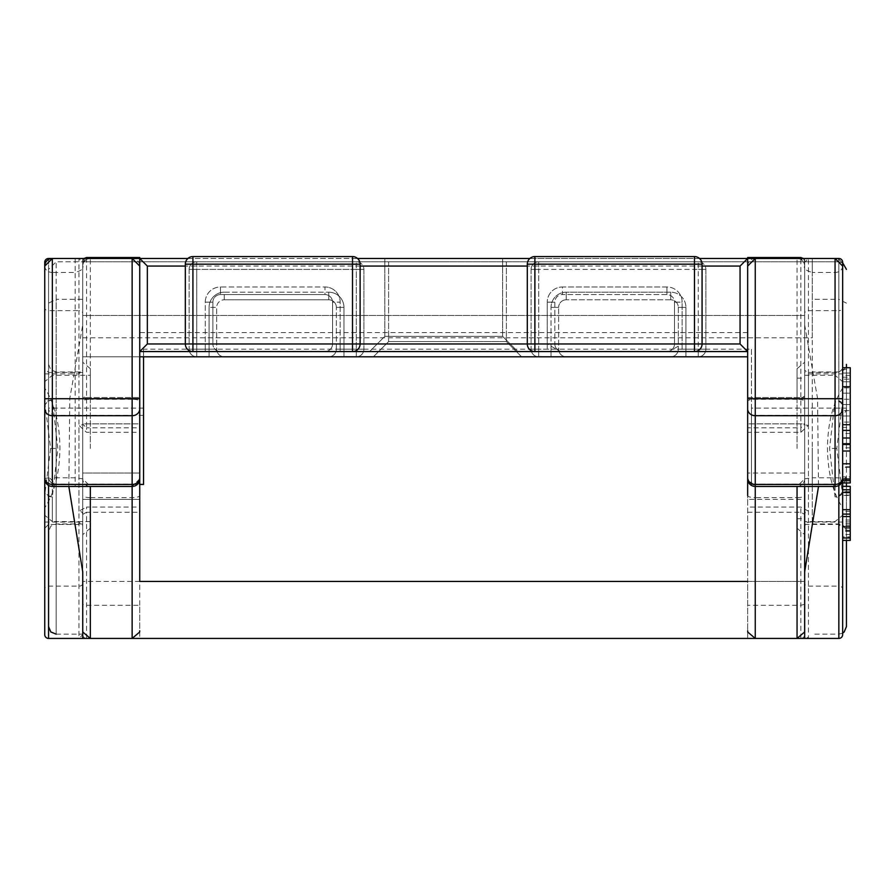 <?xml version="1.0" encoding="UTF-8"?>
<svg xmlns="http://www.w3.org/2000/svg" width="895" height="895" viewBox="0 0 895 895"><rect width="100%" height="100%" fill="white"/><g stroke="black" fill="none" stroke-linecap="round" stroke-linejoin="round"><path stroke-width="0.67" stroke-dasharray="4.47 3.36" d="M443.696 336.363L384.805 336.363L369.613 351.567L517.791 351.567L369.613 351.567L517.791 351.567L369.613 351.567L384.805 336.363L502.598 336.363L517.791 351.567L502.598 336.363L443.696 336.363M443.696 258.476L502.598 258.476L443.696 258.476M804.661 401.251L804.661 266.072A7.596 7.596 0 0 0 797.053 258.476L797.053 399.282A7.596 1.969 180 0 1 804.661 401.251L804.661 535.836L804.661 448.451L804.661 478.847L812.257 477.785L812.257 272.472L835.057 272.472A7.596 6.399 180 0 0 842.654 266.072A7.596 7.596 0 0 0 835.057 258.476L812.257 258.476L812.257 272.472C805.813 270.558 803.285 268.433 804.661 266.072L804.661 495.651A7.596 1.969 0 0 1 797.053 497.62L797.053 638.426L755.257 638.426L755.257 497.62L797.053 497.62M812.257 258.476L755.257 258.476L835.057 258.476L835.057 486.444L755.257 486.444L747.661 478.847L747.661 499.354L804.661 499.354L804.661 423.861L747.661 423.861L747.661 495.651A7.596 1.969 0 0 0 755.257 497.62M804.661 375.307L835.057 375.307L835.057 496.882A7.596 5.034 180 0 0 842.654 491.858L842.654 405.043A7.596 5.034 -0 0 0 835.057 400.009L829.575 448.451L835.057 496.882A7.596 4.911 163.6 0 0 842.262 491.858L836.78 448.451L842.262 405.043A7.596 4.911 16.4 0 0 835.057 400.009L835.057 375.307L842.531 381.538L842.654 382.903M797.053 448.451L797.053 368.662L797.053 448.451M90.339 638.426L90.339 497.62L132.136 497.62A7.596 1.969 0 0 0 139.743 495.651L139.743 423.861L82.743 423.861L82.743 401.251A7.596 1.969 180 0 1 90.339 399.282L90.339 258.476L132.136 258.476L132.136 399.282L90.339 399.282M90.339 497.62A7.596 1.969 0 0 1 82.743 495.651L82.743 397.548L139.743 397.548L82.743 397.548L82.743 258.476L132.136 258.476A7.596 7.596 0 0 1 139.743 266.072L139.743 398.711L139.743 266.072L139.743 351.567L747.661 351.567L747.661 258.476L139.743 258.476M50.612 448.451L45.142 491.858A7.596 4.911 -163.6 0 0 52.346 496.882L57.828 448.451L52.346 400.009A7.596 4.911 -16.4 0 0 45.142 405.043L50.612 448.451L57.828 448.451M90.339 448.451L90.339 368.662L90.339 448.451M187.905 258.476L357.541 258.476M529.862 258.476L699.498 258.476M192.928 256.574L192.928 343.96L205.279 343.96L205.279 302.163L212.876 302.163A7.596 7.596 0 0 1 220.483 294.567L220.483 286.971A15.193 15.193 0 0 0 205.279 302.163L205.279 343.96L212.876 343.96L185.332 343.96L192.928 343.96L192.928 351.567L205.279 351.567L192.928 351.567A7.596 7.596 0 0 1 185.332 343.96L185.332 264.17A7.596 7.596 0 0 1 192.928 256.574L352.507 256.574A7.596 7.596 0 0 1 360.114 264.17L352.507 264.17L352.507 351.567L324.963 351.567L352.507 351.567A7.596 7.596 0 0 0 360.114 343.96L340.167 343.96L340.167 302.163L332.56 302.163A7.596 7.596 0 0 0 324.963 294.567L220.483 294.567L324.963 294.567L324.963 286.971L220.483 286.971L220.483 294.567A7.596 7.596 0 0 0 212.876 302.163L212.876 343.96L212.876 302.163L205.279 302.163A15.193 15.193 0 0 1 220.483 286.971L324.963 286.971L324.963 294.567A7.596 7.596 0 0 1 332.56 302.163L332.56 343.96L332.56 302.163L340.167 302.163A15.193 15.193 0 0 0 324.963 286.971A15.193 15.193 0 0 1 340.167 302.163L340.167 343.96L332.56 343.96L360.114 343.96M220.483 351.567L205.279 351.567L220.483 351.567A7.596 7.596 0 0 1 212.876 343.96A7.596 7.596 0 0 0 220.483 351.567M82.743 495.651L82.743 478.847A7.596 7.596 0 0 0 90.339 486.444L82.743 478.847L75.146 477.785L52.346 477.785L52.346 272.472A7.596 6.399 0 0 1 44.75 266.072L44.75 448.451M44.75 408.903L44.75 478.847A7.596 7.596 0 0 0 52.346 486.444L75.146 486.444L75.146 272.472C81.59 270.558 84.119 268.422 82.743 266.072L82.743 401.251M139.743 478.847L132.136 486.444L75.146 486.444M75.146 258.476L75.146 272.472L52.346 272.472L52.346 258.476L90.339 258.476A7.596 7.596 0 0 0 82.743 266.072L82.743 478.847M82.743 638.426L82.743 499.354L139.743 499.354L82.743 499.354L82.743 473.03L139.743 473.03L82.743 473.03L82.743 423.861L139.743 423.861L139.743 401.251A7.596 1.969 180 0 0 132.136 399.282M797.053 399.282L755.257 399.282A7.596 1.969 180 0 0 747.661 401.251L747.661 477.639M747.661 266.072A7.596 7.596 0 0 1 755.257 258.476L800.857 258.476A3.804 3.804 0 0 1 804.661 262.269L804.661 514.379A3.804 3.244 -0 0 1 808.453 511.134L800.857 507.062L747.661 507.062L747.661 638.426L747.661 581.437L804.661 581.437L804.661 638.426M82.743 448.451L82.743 361.065L82.743 448.451M90.339 258.476A7.596 7.596 0 0 0 82.743 266.072M44.75 513.987L44.873 515.352L52.346 521.595L52.346 400.009A7.596 5.034 -0 0 0 44.75 405.043L44.75 491.858A7.596 5.034 180 0 0 52.346 496.882L52.346 521.595L90.339 521.595M804.661 478.847A7.596 7.596 0 0 1 797.053 486.444L804.661 478.847L804.661 486.444L804.661 258.476L804.661 315.465L82.743 315.465L804.661 315.465L804.661 423.861L747.661 423.861L747.661 397.548L804.661 397.548L747.661 397.548L747.661 258.476M804.661 571.916L804.661 495.651M804.661 448.451L804.661 361.065L804.661 448.451M797.053 258.476A7.596 7.596 0 0 1 804.661 266.072M804.661 473.03L747.661 473.03L804.661 473.03M702.072 264.17L694.464 264.17L694.464 256.574L534.886 256.574L534.886 264.17L694.464 264.17L694.464 343.96L682.124 343.96L668.957 351.567L560.404 351.567L547.237 343.96L682.124 343.96L682.124 302.163L674.517 302.163L674.517 343.96L674.517 302.163A7.596 7.596 0 0 0 666.92 294.567L562.44 294.567L666.92 294.567L666.92 286.971A15.193 15.193 0 0 1 682.124 302.163L682.124 343.96L674.517 343.96L682.124 343.96L682.124 351.567M527.289 264.17L534.886 264.17L534.886 343.96L554.833 343.96L547.237 343.96L547.237 302.163L554.833 302.163L554.833 343.96L554.833 302.163A7.596 7.596 0 0 1 562.44 294.567L562.44 286.971A15.193 15.193 0 0 0 547.237 302.163A15.193 15.193 0 0 1 562.44 286.971L666.92 286.971L666.92 294.567A7.596 7.596 0 0 1 674.517 302.163L682.124 302.163A15.193 15.193 0 0 0 666.92 286.971L562.44 286.971L562.44 294.567A7.596 7.596 0 0 0 554.833 302.163L547.237 302.163L547.237 343.96L527.289 343.96L534.886 343.96L534.886 351.567A7.596 7.596 0 0 1 527.289 343.96L527.289 264.17A7.596 7.596 0 0 1 534.886 256.574M554.833 343.96A7.596 7.596 0 0 0 562.44 351.567A7.596 7.596 0 0 1 554.833 343.96M666.92 351.567A7.596 7.596 0 0 0 674.517 343.96A7.596 7.596 0 0 1 666.92 351.567M324.963 351.567A7.596 7.596 0 0 0 332.56 343.96A7.596 7.596 0 0 1 324.963 351.567M82.743 634.622A3.804 3.804 0 0 0 86.546 638.426L139.743 638.426L139.743 605.288L86.546 605.288L82.743 604.259L82.743 634.622A3.804 3.804 0 0 0 86.546 638.426L78.95 638.426L82.743 634.622L82.743 313.351A3.804 2.719 180 0 0 78.95 310.632L78.95 638.426L48.554 638.426L48.554 310.632A3.804 2.719 -0 0 1 44.75 307.902L44.75 608.029M846.446 444.457L846.446 482.931M846.446 367.722L846.446 443.707M846.446 303.159L838.85 299.322L838.85 261.799L56.15 261.799L48.554 269.395L48.554 626.556L48.554 269.395L56.15 261.799L56.15 299.322L48.554 303.159M447.5 341.588L506.391 341.588L521.595 356.792L373.405 356.792L521.595 356.792L373.405 356.792L521.595 356.792L506.391 341.588L388.609 341.588L373.405 356.792L388.609 341.588L447.5 341.588M447.5 261.799L388.609 261.799L447.5 261.799M82.743 447.97L82.743 523.967L82.743 447.97M812.257 447.97L812.257 523.967L812.257 447.97M143.536 484.161L56.15 484.161A7.596 7.294 180 0 1 48.554 476.867A7.596 7.596 0 0 0 56.15 484.464L143.536 484.464L143.536 349.184L143.536 356.792L747.661 356.792M139.743 356.792L82.743 356.792L82.743 261.799L56.15 261.799L56.15 415.381L143.536 415.381M143.536 356.792L82.743 356.792L82.743 634.152L82.743 299.322L56.15 299.322L56.15 634.152L56.15 484.464L139.743 484.464M224.276 356.792L209.083 356.792L224.276 356.792A7.596 7.596 0 0 1 216.679 349.184L216.679 307.388L216.679 349.184A7.596 7.596 0 0 0 224.276 356.792A7.596 7.596 0 0 1 216.679 349.184L143.536 349.184M82.743 299.322L82.743 261.799L838.85 261.799L838.85 408.086L751.464 408.086L751.464 349.184L685.917 349.184L698.268 349.184L698.268 269.395L538.689 269.395L538.689 349.184L551.04 349.184L551.04 307.388L551.04 349.184L336.363 349.184A7.596 7.596 0 0 1 328.767 356.792L343.96 356.792L328.767 356.792A7.596 7.596 0 0 0 336.363 349.184L336.363 307.388L336.363 349.184L343.96 349.184L343.96 307.388L343.96 349.184L356.311 349.184L356.311 269.395L196.732 269.395L196.732 349.184L209.083 349.184L209.083 307.388A15.193 15.193 0 0 1 224.276 292.195A15.193 15.193 0 0 0 209.083 307.388L209.083 356.792L209.083 349.184L216.679 349.184M566.233 356.792L551.04 356.792L566.233 356.792A7.596 7.596 0 0 1 558.637 349.184L558.637 307.388L558.637 349.184A7.596 7.596 0 0 0 566.233 356.792A7.596 7.596 0 0 1 558.637 349.184L551.04 349.184L551.04 356.792L551.04 349.184L558.637 349.184M82.743 337.784L812.257 337.784L812.257 261.799L812.257 299.322L838.85 299.322L838.85 586.147L808.453 586.147A3.804 2.741 180 0 1 804.661 583.406M751.464 408.086L751.464 415.381L838.85 415.381A7.596 7.294 180 0 0 846.446 408.086L846.446 364.388L846.446 447.97L846.446 364.388L844.186 369.803L838.85 371.984L812.257 371.984M846.446 626.556L846.446 476.867A7.596 7.294 -0 0 1 838.85 484.161L751.464 484.161L751.464 415.381M751.464 484.161L838.85 484.464L751.464 484.464L751.464 349.184M838.85 484.464A7.596 7.596 0 0 0 846.446 476.867A7.596 7.596 0 0 1 838.85 484.464L846.446 476.867L846.446 408.086L838.85 408.086L838.85 634.152L838.85 310.632A3.804 2.719 180 0 0 842.654 307.902L842.654 507.812C832.842 492.675 827.785 472.728 827.45 447.97C827.785 423.212 832.842 403.276 842.654 388.139L842.654 507.812M846.446 486.343L846.446 540.412M812.257 337.784L812.257 299.322M670.724 299.791L566.233 299.791L670.724 299.791L670.724 292.195A15.193 15.193 0 0 1 685.917 307.388A15.193 15.193 0 0 0 670.724 292.195L566.233 292.195A15.193 15.193 0 0 0 551.04 307.388A15.193 15.193 0 0 1 566.233 292.195L670.724 292.195L670.724 299.791A7.596 7.596 0 0 1 678.321 307.388L678.321 349.184L678.321 307.388A7.596 7.596 0 0 0 670.724 299.791A7.596 7.596 0 0 1 678.321 307.388L685.917 307.388L685.917 349.184L685.917 307.388L678.321 307.388M531.093 269.395L531.093 349.184L531.093 269.395L698.268 269.395L698.268 349.184L538.689 349.184L538.689 261.799L698.268 261.799L538.689 261.799A7.596 7.596 0 0 0 531.093 269.395L538.689 269.395L538.689 261.799A7.596 7.596 0 0 0 531.093 269.395A7.596 7.596 0 0 1 538.689 261.799M705.864 269.395L698.268 269.395L705.864 269.395L705.864 349.184L705.864 269.395A7.596 7.596 0 0 0 698.268 261.799L698.268 269.395L698.268 261.799A7.596 7.596 0 0 1 705.864 269.395A7.596 7.596 0 0 0 698.268 261.799M224.276 299.791L224.276 292.195L328.767 292.195L224.276 292.195L224.276 299.791L328.767 299.791L224.276 299.791A7.596 7.596 0 0 0 216.679 307.388L209.083 307.388L216.679 307.388A7.596 7.596 0 0 1 224.276 299.791A7.596 7.596 0 0 0 216.679 307.388M189.136 269.395L189.136 349.184L189.136 269.395L356.311 269.395L356.311 349.184L196.732 349.184L196.732 261.799L356.311 261.799L196.732 261.799A7.596 7.596 0 0 0 189.136 269.395L196.732 269.395L196.732 261.799A7.596 7.596 0 0 0 189.136 269.395A7.596 7.596 0 0 1 196.732 261.799M363.907 269.395L356.311 269.395L363.907 269.395L363.907 349.184L363.907 269.395A7.596 7.596 0 0 0 356.311 261.799L356.311 269.395L356.311 261.799A7.596 7.596 0 0 1 363.907 269.395A7.596 7.596 0 0 0 356.311 261.799M196.732 356.792A7.596 7.596 0 0 1 189.136 349.184L196.732 349.184L196.732 356.792A7.596 7.596 0 0 1 189.136 349.184L196.732 349.184L196.732 356.792A7.596 7.596 0 0 1 189.136 349.184M356.311 356.792A7.596 7.596 0 0 0 363.907 349.184L356.311 349.184L363.907 349.184A7.596 7.596 0 0 1 356.311 356.792L356.311 349.184L356.311 356.792A7.596 7.596 0 0 0 363.907 349.184M336.363 307.388L343.96 307.388L336.363 307.388A7.596 7.596 0 0 0 328.767 299.791L328.767 292.195A15.193 15.193 0 0 1 343.96 307.388A15.193 15.193 0 0 0 328.767 292.195L328.767 299.791A7.596 7.596 0 0 1 336.363 307.388A7.596 7.596 0 0 0 328.767 299.791M538.689 356.792A7.596 7.596 0 0 1 531.093 349.184L538.689 349.184L538.689 356.792A7.596 7.596 0 0 1 531.093 349.184L538.689 349.184L538.689 356.792A7.596 7.596 0 0 1 531.093 349.184M566.233 299.791L566.233 292.195L566.233 299.791A7.596 7.596 0 0 0 558.637 307.388L551.04 307.388L558.637 307.388A7.596 7.596 0 0 1 566.233 299.791A7.596 7.596 0 0 0 558.637 307.388M698.268 356.792A7.596 7.596 0 0 0 705.864 349.184L698.268 349.184L705.864 349.184A7.596 7.596 0 0 1 698.268 356.792L698.268 349.184L698.268 356.792A7.596 7.596 0 0 0 705.864 349.184M670.724 356.792A7.596 7.596 0 0 0 678.321 349.184L685.917 349.184L678.321 349.184A7.596 7.596 0 0 1 670.724 356.792A7.596 7.596 0 0 0 678.321 349.184M838.85 261.799L842.654 262.817L838.85 261.799M143.536 408.086L48.554 408.086A7.596 7.294 180 0 0 56.15 415.381L56.15 484.464L48.554 476.867M842.654 448.451L842.654 368.662L842.654 448.451M747.661 512.242L800.857 512.242L804.661 514.379L804.661 525.868L804.661 424.174A3.804 1.163 -0 0 0 808.453 425.326L800.857 432.307L747.661 432.307L747.661 507.062M850.25 373.058L842.654 373.058L842.654 379.144L842.654 373.058L842.654 379.144L842.654 373.058L850.25 373.058L850.25 379.144L842.654 379.144L850.25 379.144L850.25 373.058M850.25 427.374L850.25 433.448L850.25 427.374L842.654 427.374L842.654 433.448L842.654 427.374M850.25 433.448L842.654 433.448M850.25 369.299L850.25 375.385L850.25 369.299L842.654 369.299L842.654 375.385L842.654 369.299M850.25 375.385L842.654 375.385M850.25 381.773L842.654 381.773L842.654 387.859L842.654 381.773L842.654 387.859L842.654 381.773L850.25 381.773L850.25 387.859L842.654 387.859L850.25 387.859L850.25 381.773M850.25 393.173L842.654 393.173L842.654 399.259L842.654 393.173L842.654 399.259L842.654 393.173L850.25 393.173L850.25 399.259L842.654 399.259L850.25 399.259L850.25 393.173M850.25 404.574L842.654 404.574L842.654 410.66L842.654 404.574L842.654 410.66L842.654 404.574L850.25 404.574L850.25 410.66L842.654 410.66L850.25 410.66L850.25 404.574M850.25 415.974L842.654 415.974L842.654 422.048L842.654 415.974L842.654 422.048L842.654 415.974L850.25 415.974L850.25 422.048L842.654 422.048L850.25 422.048L850.25 415.974M842.654 367.722L842.654 386.718L842.654 367.722M842.654 377.22L842.654 443.707L842.654 377.22L850.25 377.22L850.25 386.718L850.25 367.722M139.743 605.288L139.743 507.062L86.546 507.062L86.546 512.242L82.743 514.379L82.743 604.259M44.75 388.139L44.75 507.812C54.55 492.675 59.618 472.728 59.943 447.97C59.618 423.212 54.55 403.276 44.75 388.139L44.75 507.812M139.743 507.062L139.743 432.307L86.546 432.307L78.95 425.326A3.804 1.163 -0 0 0 82.743 424.174L86.546 427.844L86.546 257.525M139.743 432.307L139.743 427.844L86.546 427.844L86.546 432.307M82.743 313.351L82.743 262.269L78.95 258.476L78.95 310.632L48.554 310.632L48.554 258.476M44.75 398.711L44.75 307.902M82.743 262.269A3.804 3.804 0 0 1 86.546 258.476L82.743 262.269L82.743 261.318L82.743 396.004L86.546 398.678L139.743 398.678L139.743 427.844M82.743 396.004L82.743 514.379A3.804 3.244 -0 0 0 78.95 511.134L86.546 507.062M48.554 638.426A3.804 3.804 0 0 1 44.75 634.622M68.825 486.444L69.788 398.387L82.743 324.974L82.743 571.916M82.743 324.974L82.743 258.476L52.346 258.476L132.136 258.476M139.743 398.678L139.743 257.525M139.743 581.437L82.743 581.437L139.743 581.437L139.743 638.426L838.85 638.426A3.804 3.804 0 0 0 842.654 634.622L842.654 373.886L808.453 373.886L808.453 511.134M835.057 258.476L800.857 258.476L804.661 262.269L804.661 396.004L800.857 398.678L800.857 427.844L804.661 424.174L804.661 396.004M804.661 581.437L747.661 581.437L747.661 499.354L804.661 499.354L804.661 581.437M850.25 443.707L850.25 377.22M850.25 430.417L850.25 386.718L850.25 430.417M842.654 430.417L842.654 386.718L842.654 430.417M842.654 537.984L842.654 540.412M850.25 536.843L850.25 525.32L850.25 537.984L850.25 536.843L842.654 536.843M850.25 486.343L850.25 534.572L850.25 521.908L850.25 530.936L842.654 530.936M850.25 530.936L850.25 540.412M850.25 530.455L842.654 530.455M850.25 525.32L842.654 525.32M850.25 526.831L842.654 526.831M850.25 520.04L842.654 520.04M850.25 527.435L842.654 527.435M850.25 534.572L842.654 534.572M850.25 523.754L842.654 523.754M850.25 521.908L842.654 521.908M842.654 491.668L842.654 516.549L842.654 486.343L842.654 491.668L850.25 491.668M850.25 495.103L842.654 495.103M850.25 495.438L850.25 514.11L850.25 495.438L842.654 495.438M850.25 492.955L842.654 492.955M850.25 511.381L842.654 511.381M850.25 516.549L842.654 516.549M842.654 482.931L842.654 444.457L842.654 482.931M850.25 444.457L850.25 467.324L842.654 467.324M850.25 467.324L850.25 482.931M850.25 476.934L850.25 447.858L850.25 476.934L842.654 476.934M850.25 466.765L842.654 466.765M850.25 447.858L842.654 447.858M850.25 463.632L842.654 463.632M842.654 388.139L842.654 373.886M800.857 432.307L800.857 427.844L747.661 427.844L747.661 257.525M747.661 427.844L747.661 432.307M804.661 324.974L817.549 398.387L818.511 486.444M747.661 398.678L800.857 398.678L800.857 257.525M804.661 604.259L800.857 605.288L747.661 605.288M804.661 634.622A3.804 3.804 0 0 1 800.857 638.426A3.804 3.804 0 0 0 804.661 634.622L808.453 638.426L808.453 258.476L804.661 262.269M836.78 448.451L829.575 448.451M812.257 486.444L812.257 477.785L835.057 477.785A7.596 1.063 180 0 1 842.654 478.847M44.75 478.847A7.596 1.063 -0 0 1 52.346 477.785L52.346 486.444M747.661 332.56L139.743 332.56M132.136 497.62L132.136 638.426M755.257 399.282L755.257 258.476M682.124 343.96L702.072 343.96L694.464 343.96L694.464 351.567M185.332 264.17L352.507 264.17L352.507 256.574M547.237 343.96L547.237 351.567M702.072 266.072L527.289 266.072M360.114 266.072L185.332 266.072M205.279 343.96L205.279 351.567L205.279 343.96M340.167 343.96L340.167 351.567L340.167 343.96M56.15 447.97L56.15 523.967L56.15 447.97M343.96 356.792L343.96 349.184L343.96 356.792M328.767 356.792A7.596 7.596 0 0 0 336.363 349.184M685.917 356.792L685.917 349.184L685.917 356.792M838.85 485.426L838.85 259.494M850.25 386.718L842.654 386.718M48.554 448.451L48.554 372.454L48.554 448.451M86.546 638.426L86.546 512.242L139.743 512.242M78.95 511.134L78.95 425.326M82.743 583.406A3.804 2.741 180 0 1 78.95 586.147L48.554 586.147A3.804 2.741 -0 0 0 44.75 588.876M48.554 259.494L48.554 485.426M850.25 531.328L842.654 531.328M850.25 528.654L842.654 528.654M808.453 425.326L808.453 373.886L804.661 370.082M800.857 638.426L800.857 507.062M838.85 638.426L838.85 586.147A3.804 2.741 180 0 1 842.654 588.876M838.85 258.476L838.85 310.632L808.453 310.632A3.804 2.719 180 0 0 804.661 313.351M502.598 258.476L502.598 336.363L502.598 258.476M797.053 528.24L804.527 534.472L804.661 535.836M797.053 518.742L804.661 518.742M90.339 528.24L82.866 534.472L82.743 535.836M384.805 258.476L384.805 336.363L384.805 258.476M44.75 382.903L44.873 381.538L52.346 375.307L90.339 375.307M90.339 368.662L82.866 362.43L82.743 361.065M797.053 378.16L804.661 378.16M842.654 513.987L842.531 515.352L835.057 521.595L804.661 521.595M797.053 368.662L804.527 362.43L804.661 361.065M82.743 523.967L56.15 523.967L50.814 526.148L48.554 531.563M812.257 523.967L838.85 523.967L844.186 526.148L846.446 531.563M388.609 261.799L388.609 341.588L388.609 261.799M48.554 364.388L50.814 369.803L56.15 371.984L82.743 371.984M56.15 634.152L82.743 634.152M842.654 633.134L838.85 634.152L812.257 634.152M506.391 261.799L506.391 341.588L506.391 261.799M842.654 368.662L838.85 372.454L804.661 372.454M804.661 524.436L838.85 524.436L842.654 528.24M842.654 522.065L808.453 522.065L805.791 523.161L804.929 524.436M44.75 528.24L48.554 524.436L82.743 524.436M44.75 373.886L78.95 373.886L82.743 370.082M44.75 522.065L78.95 522.065L82.743 525.868M82.743 372.454L48.554 372.454L44.75 368.662M84.029 258.476L82.743 261.318M803.374 258.476L804.661 261.318"/><path stroke-width="1.34" d="M842.654 307.902L842.654 262.269A3.804 3.804 0 0 0 838.85 258.476A3.804 3.804 0 0 1 842.654 262.269L842.654 634.622A3.804 3.804 0 0 1 838.85 638.426L797.053 638.426L797.053 486.444M44.75 448.451L44.75 266.072A7.596 7.596 0 0 1 52.346 258.476L132.136 258.476L139.743 266.072L139.743 258.476L187.905 258.476M699.498 258.476L747.661 258.476L747.661 401.251M357.541 258.476L529.862 258.476M747.661 495.651L747.661 351.567L139.743 351.567L139.743 495.651M44.75 477.639L44.75 478.847A7.596 7.596 0 0 0 52.346 486.444L52.346 484.441L132.136 484.441L132.136 415.705L52.346 415.705L52.346 484.441A7.596 6.802 -0 0 1 44.75 477.639L44.75 408.903A7.596 6.802 180 0 0 52.346 415.705L52.346 398.711L132.136 398.711L132.136 258.476L139.743 258.476L147.339 266.072L147.339 343.96L139.743 351.567L139.743 266.072M139.743 478.847A7.596 7.596 0 0 1 132.136 486.444L52.346 486.444M139.743 401.251L139.743 581.437L747.661 581.437L139.743 581.437M44.75 266.072L44.75 262.269L44.75 266.072L52.346 258.476L52.346 398.711L44.75 398.711L44.75 634.622A3.804 3.804 0 0 0 48.554 638.426L82.743 638.426L82.743 571.916L68.825 486.444M842.654 477.639A7.596 6.802 -0 0 1 835.057 484.441L835.057 415.705L755.257 415.705L755.257 484.441L835.057 484.441L835.057 486.444A7.596 7.596 0 0 0 842.654 478.847A7.596 7.596 0 0 1 835.057 486.444L755.257 486.444L755.257 638.426L82.743 638.426M838.85 259.494L838.85 258.476L755.257 258.476L747.661 266.072L747.661 351.567L740.064 343.96L740.064 266.072L747.661 258.476L755.257 258.476L747.661 258.476L747.661 257.525L800.857 257.525L803.374 258.476M838.85 258.476L835.057 258.476L842.654 266.072M747.661 478.847A7.596 7.596 0 0 0 755.257 486.444L755.257 484.441A7.596 6.802 180 0 1 747.661 477.639L747.661 478.847M804.661 638.426L804.661 486.444L804.661 571.916L818.511 486.444M668.957 351.567L534.886 351.567A7.596 7.596 0 0 1 527.289 343.96L527.289 264.17A7.596 7.596 0 0 1 534.886 256.574L694.464 256.574A7.596 7.596 0 0 1 702.072 264.17L702.072 343.96L702.072 264.17L694.464 264.17L694.464 256.574A7.596 7.596 0 0 1 702.072 264.17M740.064 343.96L702.072 343.96A7.596 7.596 0 0 1 694.464 351.567A7.596 7.596 0 0 0 702.072 343.96L694.464 343.96L694.464 264.17L527.289 264.17M147.339 343.96L352.507 343.96L352.507 351.567A7.596 7.596 0 0 0 360.114 343.96L352.507 343.96L352.507 264.17L192.928 264.17L192.928 351.567A7.596 7.596 0 0 1 185.332 343.96L185.332 264.17A7.596 7.596 0 0 1 192.928 256.574L352.507 256.574A7.596 7.596 0 0 1 360.114 264.17L360.114 343.96L360.114 264.17L352.507 264.17L352.507 256.574M560.404 351.567L534.886 351.567L534.886 343.96L360.114 343.96M846.446 364.388L846.446 367.722M846.446 443.707L846.446 444.457M747.661 356.792L139.743 356.792M143.536 356.792L143.536 484.464L139.743 484.464M846.446 482.931L846.446 486.343M846.446 540.412L846.446 626.556L844.186 631.971L842.654 633.134M842.654 262.817L846.446 269.395L842.654 262.817M842.654 367.722L850.25 367.722L850.25 443.707L842.654 443.707M48.554 258.476A3.804 3.804 0 0 0 44.75 262.269A3.804 3.804 0 0 1 48.554 258.476L52.346 258.476L48.554 258.476L48.554 259.494M44.75 608.029L44.75 634.622M86.546 258.476L86.546 257.525L139.743 257.525L139.743 258.476L132.136 258.476M850.25 438.013L842.654 438.013M850.25 430.417L842.654 430.417M850.25 424.711L842.654 424.711M850.25 537.984L850.25 540.412L842.654 540.412L842.654 537.984L850.25 537.984L850.25 516.549L842.654 516.549M850.25 526.831L842.654 526.831M850.25 516.549L850.25 486.343L842.654 486.343M850.25 514.11L842.654 514.11M850.25 509.669L842.654 509.669M850.25 492.429L842.654 492.429M850.25 489.778L842.654 489.778M842.654 480.649L850.25 480.649L850.25 482.931L842.654 482.931M850.25 480.649L850.25 444.457L842.654 444.457M850.25 479.038L842.654 479.038M850.25 463.8L842.654 463.8M850.25 451.013L842.654 451.013M90.339 486.444L90.339 638.426L132.136 638.426L132.136 484.441A7.596 6.802 -0 0 0 139.743 477.639M694.464 351.567L694.464 343.96L534.886 343.96L534.886 256.574M192.928 256.574L192.928 264.17L185.332 264.17M740.064 266.072L702.072 266.072M527.289 266.072L360.114 266.072M185.332 266.072L147.339 266.072M139.743 408.903A7.596 6.802 -0 0 1 132.136 415.705L132.136 398.711L139.743 398.711M755.257 258.476L755.257 398.711L835.057 398.711L835.057 415.705A7.596 6.802 180 0 0 842.654 408.903M747.661 398.711L755.257 398.711L755.257 415.705A7.596 6.802 180 0 1 747.661 408.903M835.057 258.476L835.057 398.711L842.654 398.711M850.25 386.718L842.654 386.718M48.554 485.426L48.554 638.426M838.85 638.426L838.85 485.426M800.857 258.476L800.857 257.525M90.339 638.426L82.843 632.071L82.743 630.83M132.136 638.426L139.631 632.071L139.743 630.83M804.661 630.83L804.549 632.071L797.053 638.426L755.257 638.426L747.761 632.071L747.661 630.83M56.15 634.152L50.814 631.971L48.554 626.556M804.929 524.436L804.661 525.868M86.546 257.525L84.029 258.476"/></g></svg>
